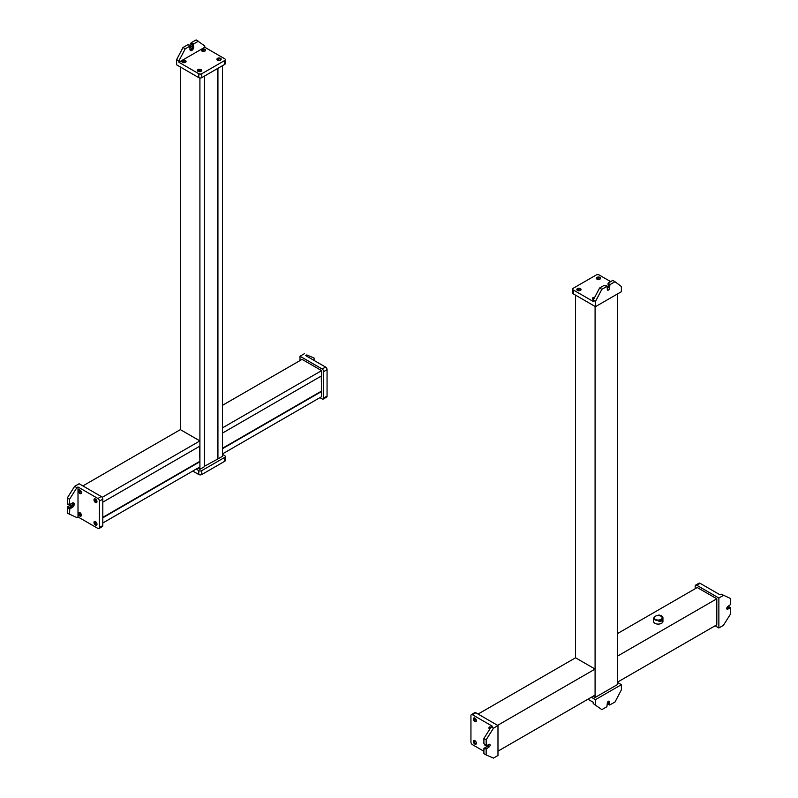 <?xml version="1.0" encoding="UTF-8"?>
<svg xmlns="http://www.w3.org/2000/svg" width="798" height="798" viewBox="0 0 798 798"><rect width="100%" height="100%" fill="white"/><g stroke="black" fill="none" stroke-linecap="round" stroke-linejoin="round"><path stroke-width="1.2" d="M321.614 370.641L222.443 427.898L222.443 433.105L321.614 375.848L321.614 370.641L302.083 359.369L222.443 405.344M321.614 391.469L321.614 396.676L222.443 453.932L222.443 448.725L321.614 391.469L321.245 376.067M321.245 391.249L222.443 448.286M222.443 454.361L224.697 455.658A2.125 1.227 180 0 1 225.325 456.526A2.125 1.227 180 0 1 224.697 457.394L224.697 461.304A2.125 1.227 180 0 0 225.325 460.436L225.325 456.526M196.148 469.104L198.782 470.63L198.782 474.531L192.767 471.059M224.697 457.394L201.784 470.63L201.784 474.531L224.697 461.304M201.784 474.531A2.125 1.227 180 0 1 198.782 474.531M201.784 470.63A2.125 1.227 180 0 1 198.782 470.63M102.802 502.181L199.909 446.122L199.909 440.915L180.368 429.633L180.368 67.012M197.844 468.137L199.909 469.324L199.909 77.975M199.909 469.324L204.418 466.72L204.418 76.119M204.418 466.291L217.934 458.92L217.934 68.309M217.934 458.92L222.443 456.316L222.443 65.705M217.565 458.7L217.565 68.528M198.782 77.635L198.782 73.735L178.872 62.234L178.872 60.937L176.617 59.641L176.617 64.838L198.782 77.635A2.125 1.227 0 0 0 201.784 77.635L224.697 64.409L224.697 60.508A2.125 1.227 0 0 0 225.325 59.641A2.125 1.227 0 0 0 224.697 58.773L204.787 47.272L204.787 45.975L196.148 39.9L191.081 42.833L190.702 46.294A1.596 0.918 -60 0 1 189.954 47.96M178.872 60.937L185.256 48.788L183.001 47.491L176.617 59.641M198.782 73.735A2.125 1.227 0 0 0 201.784 73.735L224.697 60.508M224.697 64.409A2.125 1.227 0 0 0 225.325 63.541L225.325 59.641M184.408 62.673L183.38 61.975L183.47 62.673M203.939 51.401L202.911 50.703L203.011 51.401M199.999 71.68L198.971 70.982L199.061 71.68M219.53 60.399L218.502 59.7L218.592 60.399M204.787 47.272L178.872 62.234M198.024 69.616A2.125 1.227 0 0 0 197.405 70.483A2.125 1.227 0 0 0 198.722 71.611A2.125 1.227 0 0 0 201.036 71.351A2.125 1.227 0 0 0 201.655 70.483A2.125 1.227 0 0 0 200.348 69.346A2.125 1.227 0 0 0 198.024 69.616M182.443 60.608A2.125 1.227 0 0 0 181.814 61.476A2.125 1.227 0 0 0 183.131 62.613A2.125 1.227 0 0 0 185.445 62.344A2.125 1.227 0 0 0 186.064 61.476A2.125 1.227 0 0 0 184.757 60.349A2.125 1.227 0 0 0 182.443 60.608M217.565 58.334A2.125 1.227 0 0 0 216.936 59.202A2.125 1.227 0 0 0 218.253 60.339A2.125 1.227 0 0 0 220.567 60.069A2.125 1.227 0 0 0 221.186 59.202A2.125 1.227 0 0 0 219.879 58.064A2.125 1.227 0 0 0 217.565 58.334M201.974 49.336A2.125 1.227 0 0 0 201.345 50.204A2.125 1.227 0 0 0 202.662 51.331A2.125 1.227 0 0 0 204.976 51.072A2.125 1.227 0 0 0 205.605 50.204A2.125 1.227 0 0 0 204.288 49.067A2.125 1.227 0 0 0 201.974 49.336M201.535 70.892A2.125 1.227 0 0 0 198.024 70.433A2.125 1.227 0 0 0 197.525 70.892M205.475 50.613A2.125 1.227 0 0 0 201.974 50.154A2.125 1.227 0 0 0 201.475 50.613M185.944 61.895A2.125 1.227 0 0 0 182.443 61.436A2.125 1.227 0 0 0 181.944 61.895M221.066 59.611A2.125 1.227 0 0 0 217.565 59.162A2.125 1.227 0 0 0 217.066 59.611M189.196 45.865L189.575 45.426L188.069 44.558L183.001 47.491M185.256 48.788L189.894 46.174L189.954 49.336A2.653 1.536 120 0 0 190.503 50.553A2.653 1.536 120 0 0 192.547 49.835A2.653 1.536 120 0 0 193.705 47.162L193.146 43.371L192.208 44.349L192.208 47.162A1.596 0.918 120 0 1 191.51 48.768A1.596 0.918 120 0 1 190.283 49.197A1.596 0.918 120 0 1 189.954 48.469L189.575 45.426M190.183 50.244A2.653 1.536 120 0 0 192.956 46.733L193.705 47.162M198.403 41.197L193.894 43.8L193.146 43.371M192.956 43.691L192.956 46.733M306.781 354.92L314.103 358.063L306.781 354.92L305.654 355.569L325.564 367.07A2.125 1.227 60 0 1 327.06 369.674L327.06 396.127A2.125 1.227 60 0 1 326.621 397.105L323.24 399.05A2.125 1.227 60 0 1 322.183 398.95L319.928 397.643M304.527 353.624L300.018 356.227L322.183 369.015A2.125 1.227 60 0 1 323.679 371.619L327.06 369.674M323.24 399.05A2.125 1.227 60 0 0 323.679 398.082L323.679 371.619M300.018 360.556L300.018 356.227M314.103 360.457L314.103 358.063M180.368 429.633L82.892 485.912M102.802 517.802L199.909 461.733L199.909 466.94L102.802 522.999M199.909 461.733L199.53 446.341M199.909 440.915L102.154 497.354M199.53 461.513L102.802 517.363M78.005 486.999L78.005 516.934L97.915 528.426A2.125 1.227 -120 0 0 98.982 528.535L102.363 526.58A2.125 1.227 -120 0 0 102.802 525.603L102.802 499.149L99.421 501.094A2.125 1.227 -120 0 0 97.915 498.501L78.005 486.999L76.877 487.648L74.623 486.351L67.301 497.952L67.68 504.027M76.877 487.648L69.556 499.259L67.301 497.952M78.005 516.934L76.877 517.583L67.301 513.134L67.301 507.279L70.124 505.224A1.596 0.918 -60 0 0 71.182 503.738M98.982 528.535A2.125 1.227 -120 0 0 99.421 527.558L99.421 501.094M74.623 486.351L79.132 483.748L101.296 496.546L97.915 498.501M102.802 499.149A2.125 1.227 -120 0 0 101.296 496.546M80.688 513.323L80.039 513.593L80.997 514.61L81.157 514.131M80.688 490.77L80.039 491.039L81.157 491.578M96.279 522.321L95.63 522.59L96.748 523.139M96.279 499.767L95.63 500.037L96.588 501.054L96.748 500.575M93.974 522.461A2.125 1.227 -120 0 0 94.902 524.595A2.125 1.227 -120 0 0 96.538 525.174A2.125 1.227 -120 0 0 96.977 524.196A2.125 1.227 -120 0 0 96.049 522.062A2.125 1.227 -120 0 0 94.413 521.493A2.125 1.227 -120 0 0 93.974 522.461M78.384 513.463A2.125 1.227 -120 0 0 79.311 515.598A2.125 1.227 -120 0 0 80.947 516.166A2.125 1.227 -120 0 0 81.386 515.199A2.125 1.227 -120 0 0 80.458 513.054A2.125 1.227 -120 0 0 78.822 512.486A2.125 1.227 -120 0 0 78.384 513.463M93.974 499.907A2.125 1.227 -120 0 0 94.902 502.042A2.125 1.227 -120 0 0 96.538 502.61A2.125 1.227 -120 0 0 96.977 501.643A2.125 1.227 -120 0 0 96.049 499.498A2.125 1.227 -120 0 0 94.413 498.93A2.125 1.227 -120 0 0 93.974 499.907M78.384 490.91A2.125 1.227 -120 0 0 79.311 493.044A2.125 1.227 -120 0 0 80.947 493.613A2.125 1.227 -120 0 0 81.386 492.635A2.125 1.227 -120 0 0 80.458 490.501A2.125 1.227 -120 0 0 78.822 489.932A2.125 1.227 -120 0 0 78.384 490.91M94.832 521.393A2.125 1.227 -120 0 0 94.683 522.052A2.125 1.227 -120 0 0 96.837 524.855M79.241 489.832A2.125 1.227 -120 0 0 79.102 490.491A2.125 1.227 -120 0 0 81.246 493.304M79.241 512.386A2.125 1.227 -120 0 0 79.102 513.044A2.125 1.227 -120 0 0 81.246 515.857M94.832 498.83A2.125 1.227 -120 0 0 94.683 499.498A2.125 1.227 -120 0 0 96.837 502.301M69.556 499.259L69.556 504.456L68.808 504.027L68.917 504.925L71.621 503.488A1.596 0.918 120 0 1 72.418 503.408A1.596 0.918 120 0 1 72.668 504.685A1.596 0.918 120 0 1 71.621 506.092L68.808 508.146L67.301 507.279M71.621 506.949L72.369 507.388L69.745 508.905L68.997 508.476L71.621 506.949A2.653 1.536 120 0 0 73.276 502.8M72.369 507.388A2.653 1.536 120 0 0 74.104 505.044A2.653 1.536 120 0 0 73.705 502.92A2.653 1.536 120 0 0 72.369 503.049L69.745 504.565L68.808 504.027M69.745 508.905L69.556 514.441M617.632 656.056L716.804 598.799L716.804 624.824L617.632 682.081L617.632 656.056M617.632 633.502L697.262 587.528L716.804 598.799M617.632 682.519L621.383 684.684L621.383 689.891L614.999 702.04L609.662 704.993L609.552 701.931A1.596 0.918 120 0 0 609.223 701.203A1.596 0.918 120 0 0 607.996 701.622A1.596 0.918 120 0 0 607.298 703.228L606.919 706.699L601.852 709.631L593.213 703.557L601.852 709.631M587.946 699.218L593.213 702.25L593.213 703.557M595.468 704.853L595.468 699.647L591.328 697.262M621.383 684.684L595.468 699.647M608.425 704.095L608.046 701.572M593.024 696.285L595.089 697.482L595.089 306.442M595.089 697.482L617.632 684.475L617.632 293.864M478.072 714.07L575.558 657.791L575.558 295.17M610.679 281.614L599.218 275.001A2.125 1.227 0 0 0 596.216 275.001L573.303 288.228A2.125 1.227 0 0 0 572.675 289.095A2.125 1.227 0 0 0 573.303 289.963L593.213 301.454L593.213 300.158L595.468 301.454L601.852 289.315L607.188 286.352L607.298 289.415A1.596 0.918 120 0 0 607.627 290.153A1.596 0.918 120 0 0 608.854 289.724A1.596 0.918 120 0 0 609.552 288.118L609.931 284.647L614.999 281.724L612.744 280.417L608.236 283.021L609.931 284.647M593.213 300.158L599.597 288.008L601.852 289.315M595.468 301.454L595.468 306.661L621.383 291.699L621.383 286.492L614.999 281.724M595.468 306.661L573.303 293.864L573.303 289.963M572.675 289.095L572.675 292.996A2.125 1.227 0 0 0 573.303 293.864M598.939 279.45L597.902 278.751L598.001 279.45M579.408 290.721L578.37 290.023L578.47 290.721M599.976 279.12A2.125 1.227 0 0 0 600.595 278.253A2.125 1.227 0 0 0 599.278 277.115A2.125 1.227 0 0 0 596.964 277.385A2.125 1.227 0 0 0 596.345 278.253A2.125 1.227 0 0 0 597.652 279.38A2.125 1.227 0 0 0 599.976 279.12M580.435 290.392A2.125 1.227 0 0 0 581.064 289.524A2.125 1.227 0 0 0 579.747 288.397A2.125 1.227 0 0 0 577.433 288.657A2.125 1.227 0 0 0 576.814 289.524A2.125 1.227 0 0 0 578.121 290.662A2.125 1.227 0 0 0 580.435 290.392M594.71 297.305A2.125 1.227 0 0 0 593.024 297.664A2.125 1.227 0 0 0 592.395 298.532A2.125 1.227 0 0 0 593.503 299.599M600.475 278.662A2.125 1.227 0 0 0 596.964 278.203A2.125 1.227 0 0 0 596.465 278.662M594.271 298.133A2.125 1.227 0 0 0 593.024 298.482A2.125 1.227 0 0 0 592.525 298.941M580.934 289.943A2.125 1.227 0 0 0 577.433 289.484A2.125 1.227 0 0 0 576.934 289.943M607.298 288.916A1.596 0.918 -60 0 0 608.046 287.25L608.425 283.779M608.046 286.382A2.653 1.536 -60 0 1 607.298 288.547M599.597 288.008L604.106 285.405L606.919 286.382M609.552 285.295L608.046 284.427L608.236 283.021M695.198 588.715L695.198 586.111A2.125 1.227 60 0 1 695.637 585.143L699.018 583.188A2.125 1.227 60 0 1 700.085 583.298L719.995 594.789L721.123 594.141L730.699 598.59L730.699 604.445L727.876 606.5A1.596 0.918 120 0 0 726.838 607.906A1.596 0.918 120 0 0 727.088 609.183A1.596 0.918 120 0 0 727.876 609.103L730.589 607.667L730.699 613.772L723.377 625.373L718.868 627.976L715.108 625.802M721.123 594.141L730.699 598.59M723.377 595.438L718.868 598.041L696.704 585.243L700.085 583.298M695.637 585.143A2.125 1.227 60 0 1 696.704 585.243M718.868 598.041L718.868 627.976M726.818 607.986L729.192 607.049M653.462 618.061L653.462 618.061A4.758 2.743 0 0 0 654.839 619.737A4.758 2.743 0 0 0 657.751 620.535L659.707 621.662A4.758 2.743 0 0 0 662.709 619.926L662.929 617.542L661.791 616.884A3.93 2.274 0 0 0 660.973 616.196A3.93 2.274 0 0 0 656.694 615.707A3.93 2.274 0 0 0 654.27 617.802A3.93 2.274 0 0 0 655.417 619.408A3.93 2.274 0 0 1 654.599 618.719L653.462 618.061L653.442 621.353A4.758 2.743 0 0 0 654.839 623.298A4.758 2.743 0 0 0 660.016 623.896A4.758 2.743 0 0 0 662.948 621.353L662.929 617.542A4.758 2.743 0 0 0 661.562 615.856A4.758 2.743 0 0 0 658.649 615.068L657.811 615.537M654.31 617.482A4.758 2.743 0 0 0 653.692 618.191M657.751 620.535L656.614 619.876A3.93 2.274 0 0 1 655.417 619.408A3.93 2.274 0 0 0 659.707 619.896A3.93 2.274 0 0 0 662.131 617.802A3.93 2.274 0 0 0 660.973 616.196A3.93 2.274 0 0 0 659.786 615.727L658.649 615.068M662.131 617.802L662.041 619.537L662.709 619.926M659.038 621.273A3.93 2.274 0 0 0 662.041 619.537M497.603 725.352L595.089 669.073L595.089 695.098L497.982 751.157M575.558 657.791L595.089 669.073M493.473 728.175L497.982 725.572L497.982 755.497L493.473 758.1L486.152 754.958L486.152 749.103L488.965 747.038A1.596 0.918 120 0 0 490.012 745.631A1.596 0.918 120 0 0 489.763 744.354A1.596 0.918 120 0 0 488.965 744.434L486.261 745.871L486.152 739.776L483.897 738.469L491.219 726.868L493.473 728.175L486.152 739.776M488.526 744.694A1.596 0.918 -60 0 1 487.468 746.17L483.897 748.444L483.897 753.651L486.152 754.958M497.982 725.572L475.817 712.774L472.436 714.729L492.346 726.22L491.219 726.868M472.436 714.729A2.125 1.227 -120 0 0 471.379 714.619A2.125 1.227 -120 0 0 470.94 715.587L470.94 742.05A2.125 1.227 -120 0 0 472.436 744.654L483.897 751.267M475.817 712.774A2.125 1.227 -120 0 0 474.76 712.664L471.379 714.619M475.688 718.818L475.029 719.088L476.147 719.626M475.688 741.372L475.029 741.641L476.147 742.18M476.386 720.684A2.125 1.227 -120 0 0 475.458 718.549A2.125 1.227 -120 0 0 473.822 717.981A2.125 1.227 -120 0 0 473.374 718.948A2.125 1.227 -120 0 0 474.301 721.093A2.125 1.227 -120 0 0 475.947 721.661A2.125 1.227 -120 0 0 476.386 720.684M490.89 727.397A2.125 1.227 -120 0 0 489.403 726.978A2.125 1.227 -120 0 0 488.965 727.956A2.125 1.227 -120 0 0 489.503 729.591M476.386 743.247A2.125 1.227 -120 0 0 475.458 741.103A2.125 1.227 -120 0 0 473.822 740.534A2.125 1.227 -120 0 0 473.374 741.512A2.125 1.227 -120 0 0 474.301 743.646A2.125 1.227 -120 0 0 475.947 744.215A2.125 1.227 -120 0 0 476.386 743.247M474.241 717.881A2.125 1.227 -120 0 0 474.092 718.539A2.125 1.227 -120 0 0 476.236 721.352M489.822 726.878A2.125 1.227 -120 0 0 489.683 727.537A2.125 1.227 -120 0 0 490.002 728.803M474.241 740.434A2.125 1.227 -120 0 0 474.092 741.093A2.125 1.227 -120 0 0 476.236 743.906M488.216 744.873A2.653 1.536 -60 0 1 486.72 746.599M486.531 748.444L485.024 747.576L484.645 748.883L483.897 748.444M484.645 744.115L486.152 745.631M483.897 743.676L483.897 738.469M201.784 77.635L201.784 73.735M192.208 44.349L190.702 43.481M192.208 47.162L190.702 46.294M192.577 43.691L191.081 42.833M189.764 46.194L189.016 45.755M322.183 369.015L325.564 367.07M323.679 398.082L327.06 396.127M102.802 525.603L99.421 527.558M71.621 506.092L70.124 505.224M69.177 507.498L67.68 506.63M68.808 504.675L67.301 503.807M69.556 509.234L68.808 508.795M608.046 703.876L609.552 704.744M608.425 701.282L609.552 701.931M608.046 287.25L609.552 288.118M608.046 283.35L608.615 283.669M726.749 608.455L727.876 609.103M728.823 606.829L730.32 607.697M487.468 746.17L488.965 747.038M484.645 748.235L486.152 749.103M484.087 748.125L484.645 748.444M189.894 46.174L189.146 45.745M189.844 45.406L188.338 44.538M69.616 504.585L68.857 504.146M68.917 504.925L67.411 504.057M608.156 704.125L609.662 704.993M604.236 285.395L604.934 285.794M605.682 285.485L607.188 286.352M729.083 606.799L730.589 607.667M654.27 618.52L654.27 617.802M483.947 743.796L484.645 744.205M484.755 745.003L486.261 745.871"/></g></svg>

